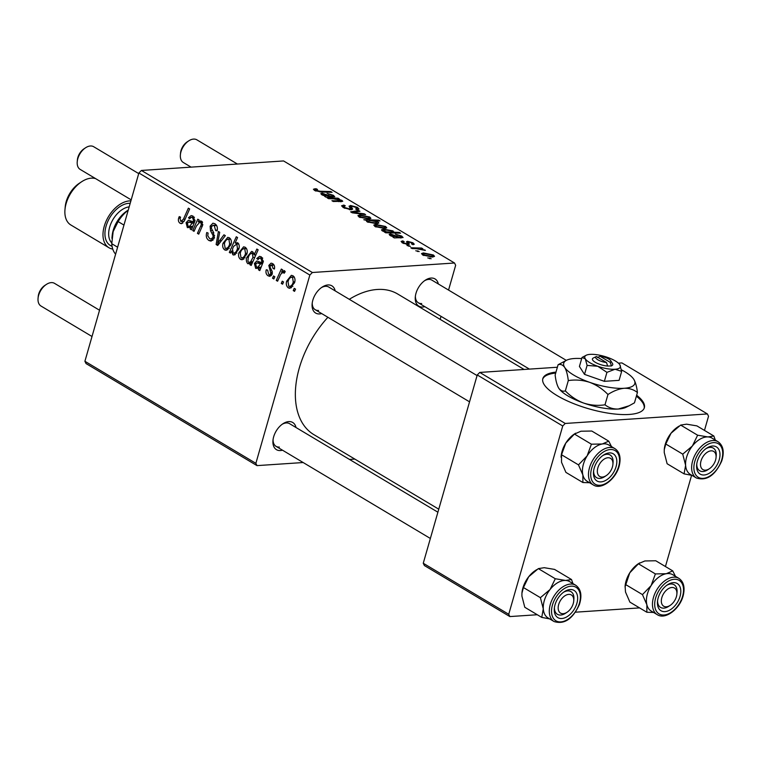 <?xml version="1.0" encoding="UTF-8"?>
<svg xmlns="http://www.w3.org/2000/svg" width="761" height="761" viewBox="0 0 761 761"><rect width="100%" height="100%" fill="white"/><g stroke="black" fill="none" stroke-linecap="round" stroke-linejoin="round"><path stroke-width="1.14" d="M555.987 372.1A52.813 16.323 16 0 0 542.821 378.636A52.813 16.323 16 0 0 557.138 395.625A52.813 16.323 16 0 0 610.712 413.527A52.813 16.323 16 0 0 644.348 407.744A52.813 16.323 16 0 0 636.643 395.225M644.187 408.219A52.813 16.323 16 0 0 636.367 396.196M321.656 313.561A15.838 9.807 -59.2 0 1 319.62 313.932A15.838 9.807 -59.2 0 1 312.134 303.858A15.838 9.807 -59.2 0 1 322.141 287.106A15.838 9.807 -59.2 0 1 327.924 284.956A15.838 9.807 -59.2 0 1 335.192 290.883M477.071 375.582L328.762 287.049A13.203 8.171 120.8 0 0 325.451 286.307A13.203 8.171 120.8 0 0 321.351 287.658M312.248 302.907A13.203 8.171 120.8 0 0 315.225 309.717A13.203 8.171 120.8 0 0 318.526 310.45M424.819 306.664A15.838 9.807 -59.2 0 1 422.774 307.025A15.838 9.807 -59.2 0 1 415.297 296.961A15.838 9.807 -59.2 0 1 425.294 280.21A15.838 9.807 -59.2 0 1 431.078 278.06A15.838 9.807 -59.2 0 1 438.346 283.986M566.308 360.372L431.915 280.143A13.203 8.171 120.8 0 0 428.605 279.411A13.203 8.171 120.8 0 0 424.505 280.761M415.401 296.01A13.203 8.171 120.8 0 0 418.379 302.821A13.203 8.171 120.8 0 0 421.689 303.553M282.483 450.189A15.838 9.807 -59.2 0 1 280.438 450.56A15.838 9.807 -59.2 0 1 272.961 440.486A15.838 9.807 -59.2 0 1 282.959 423.734A15.838 9.807 -59.2 0 1 288.742 421.594A15.838 9.807 -59.2 0 1 296.01 427.52M437.898 512.21L289.58 423.677A13.203 8.171 120.8 0 0 286.269 422.945A13.203 8.171 120.8 0 0 282.169 424.286M273.066 439.535A13.203 8.171 120.8 0 0 276.043 446.346A13.203 8.171 120.8 0 0 279.354 447.078M349.299 299.301A81.855 50.664 -59.2 0 1 377.218 289.475A81.855 50.664 -59.2 0 1 397.718 294.022L524.091 369.466M273.836 278.983L272.543 278.212L273.503 275.958L274.826 276.747L273.836 278.983M282.578 284.205L281.285 283.434L282.245 281.18L283.568 281.97L282.578 284.205M273.96 264.923L270.184 265.931L270.031 267.006L272.191 271.477L272.2 274.103L269.889 276.348L268.129 275.834C266.179 274.55 265.541 272.543 266.226 269.822L267.644 270.145L268.623 274.331L269.651 274.635L270.868 273.465L268.814 265.427L271.059 263.144L272.533 263.553C274.331 264.695 274.949 266.531 274.407 269.042L273.056 268.49L272.029 265.056L271.325 264.857L273.798 264.685M249.874 264.685L250.597 263.106L247.829 263.715C246.269 262.012 245.955 259.862 246.878 257.294L251.558 251.434L252.671 251.701L254.126 254.954L256.828 249.037L258.141 249.827L251.187 265.465L249.874 264.685L251.587 264.571M208.99 240.533C206.431 238.783 205.689 236.11 206.773 232.505L208.124 233.075L207.743 235.767L209.646 238.612L211.158 239.04L212.985 237.289L213.07 235.615L210.521 230.716L210.112 226.15L212.937 223.182L214.887 223.744C217.085 225.285 217.836 227.634 217.123 230.821L215.667 230.583L214.279 225.694L212.985 225.304L211.434 226.816L211.491 228.614L213.223 231.705L214.326 237.898L211.092 241.123L208.99 240.533L212.994 240.267M224.723 249.922C222.783 248.333 222.222 246.088 223.049 243.187L227.729 237.356L229.394 237.803C231.334 239.487 231.858 241.808 230.944 244.747L226.264 250.312L224.723 249.922L227.919 249.713M194.036 231.354L192.733 230.564L197.784 219.197L199.097 219.977L198.25 221.879L200.381 220.937L201.598 221.213L202.645 225.342L198.735 234.15L197.422 233.37L201.323 224.6L200.742 222.507L199.753 222.25L196.386 226.074L194.036 231.354M180.814 221.394L183.42 219.235L188.347 208.162L189.66 208.942L184.571 220.414L181.499 223.696L180.157 223.325C178.512 222.164 178.017 220.414 178.673 218.074L179.235 216.6L180.595 217.161L180.053 218.559L180.814 221.394L184.076 221.413M303.163 462.536L256.99 465.618L86.031 363.568L84.909 361.275L255.867 463.325L309.851 275.044L138.892 172.985L141.413 170.454L312.371 272.505L309.851 275.044M84.909 361.275L138.892 172.985M190.136 229.023L190.44 227.415L187.368 227.625L186.074 222.707L188.481 220.205L192.971 221.717L193.57 220.367L192.457 217.551L191.401 217.256L189.679 218.721L188.443 217.732L191.182 215.572L193.009 216.086L194.949 221.004L191.477 229.822L190.136 229.023L191.61 228.918M230.459 253.09L229.318 252.405L236.271 236.766L237.575 237.546L235.13 242.997L237.698 242.759C239.325 244.443 239.686 246.593 238.764 249.218L234.036 255.059L232.876 254.792L231.392 251.035L230.459 253.09M217.703 245.48L216.124 244.528L218.397 231.496L219.701 232.276L217.636 243.216L223.953 234.816L225.351 235.644L217.703 245.48M240.59 259.396C238.65 257.798 238.088 255.553 238.916 252.662L243.596 246.821L245.261 247.277C247.201 248.961 247.725 251.273 246.811 254.222L242.131 259.786L240.59 259.396L243.786 259.187M258.455 269.803L258.759 268.195L255.686 268.405L254.393 263.487L256.799 260.985L261.289 262.497L261.889 261.147L260.776 258.34L259.72 258.046L257.998 259.501L256.761 258.512L259.501 256.352L261.327 256.866L263.268 261.794L259.796 270.602L258.455 269.803L259.929 269.708M288.352 287.905C286.402 286.307 285.851 284.062 286.669 281.17L291.349 275.33L293.014 275.786C294.964 277.47 295.477 279.782 294.564 282.721L289.884 288.295L288.352 287.905L291.549 287.696M284.728 272.419L283.625 272.486C281.789 272.742 280.467 274.141 279.648 276.7L277.584 281.218L276.272 280.438L281.323 269.061L282.635 269.851L281.58 272.191L284.471 270.688L285.232 271.658L284.157 273.266L283.102 272.371L284.833 272.257M283.882 270.545L284.471 270.688M294.555 291.358L293.261 290.578L294.222 288.333L295.553 289.123L294.555 291.358M411.558 243.948L411.672 242.807L409.028 242.074L408.41 242.198L409.304 244.091L408.267 244.595L402.521 242.949L401.095 241.437L402.74 240.885L404.205 241.646L402.959 242.046L403.739 242.911L406.869 243.834L407.411 243.615L406.498 241.741L407.535 241.313L412.89 242.759L414.269 244.205L413.023 244.709L411.558 243.948L412.414 243.615L412.224 244.291M407.411 243.606L407.135 244.557L407.04 242.816M408.41 242.198L408.162 244.604M400.448 237.946L400.41 236.081L395.378 234.179L401.684 236.072L403.073 237.537L394.293 237.927L392.952 237.128L393.979 236.975L390.079 235.53L389.156 234.445L390.45 233.969L399.392 237.128L401.256 236.928L400.961 237.955M384.762 228.547L374.992 226.521L373.784 225.094L375.601 224.428L385.618 226.483L386.778 227.843L384.762 228.547M314.559 190.44L313.408 189.213L316.1 188.718L317.565 189.489L316.338 189.489L316.129 190.393L320.238 191.249L330.759 191.534L332.072 192.324L321.18 192.019L314.559 190.44M316.338 189.489L315.929 191.106M366.659 221.461L366.935 220.481L363.815 219.739L378.683 220.138L379.996 220.928L374.783 220.766L378.055 221.965L378.911 223.03L376.8 223.705L367.268 221.908L366.935 220.481L366.421 220.918M365.603 214.64L352.21 212.804L350.621 211.862L358.65 210.493L359.953 211.273L353.028 212.348L364.205 213.812L365.603 214.64M343.753 206.145L344.971 207.601L349.632 208.971L350.412 208.695L349.204 206.535L350.526 205.47L357.404 207.325L358.983 209.037L357.061 209.76L355.634 208.999L356.938 208.571L355.872 207.401L351.905 206.241L351.249 206.602L352.685 209.113L351.049 209.732L343.392 207.648L341.575 205.803L343.848 205.061L345.294 205.822L343.753 206.145L343.278 207.582M350.412 208.695L350.108 209.741L350.412 208.695M349.204 206.535L349.156 206.06M351.905 206.241L350.345 209.751M431.183 258.74L427.768 257.912L431.183 258.74M448.552 290.074L455.658 265.294L454.526 263.002L283.568 160.942L141.413 170.454M454.526 263.002L312.371 272.505M368.895 219.073L359.125 217.047L357.917 215.629L359.734 214.954L369.751 217.009L370.911 218.369L368.895 219.073M332.129 197.156L332.1 195.301L327.059 193.389L333.366 195.292L334.754 196.757L325.974 197.147L324.633 196.348L325.66 196.195L321.76 194.74L320.838 193.665L322.131 193.189L331.073 196.338L332.938 196.138L332.643 197.175M333.556 198.811L328.543 198.678L327.23 197.898L338.036 198.193L339.349 198.973L337.542 198.925L341.955 200.419L342.745 201.304L333.232 201.484L331.92 200.695L340.262 200.923L340.386 200.248L333.556 198.811M340.034 201.703L340.386 200.248M385.684 232.79L384.381 232.01L385.894 232.057L382.231 230.84L381.451 229.851L383.611 229.156L393.028 230.906L393.532 232.229L399.24 232.419L400.552 233.199L385.684 232.79L385.894 232.057M393.846 231.886L393.313 232.999M432.524 257.056L422.745 255.03L421.537 253.603L423.363 252.937L433.38 254.992L434.541 256.352L432.524 257.056M419.206 251.587L415.782 250.759L419.206 251.587M416.457 248.695L412.082 248.552L410.769 247.763L421.584 248.057L422.897 248.847L420.643 248.771L425.38 250.436L416.457 248.695M410.464 246.374L407.04 245.537L410.464 246.374M440.153 319.354L441.019 316.338M354.826 459.083L349.489 459.435M537.295 614.736L509.87 616.572L424.391 565.547L423.259 563.254L508.738 614.279L562.731 425.989L477.252 374.964L479.763 372.433L565.242 423.458L562.731 425.989M423.259 563.254L477.252 374.964M704.477 430.403L708.529 416.238L707.407 413.946L565.242 423.458M707.407 413.946L621.927 362.921L618.417 363.159M557.375 367.24L479.763 372.433M665.437 566.536L691.597 475.311M639.573 607.896L575.497 612.186M508.738 614.279L509.87 616.572M438.764 509.185L313.808 434.598A81.855 50.664 -59.2 0 1 327.905 317.289M255.867 463.325L256.99 465.618M429.642 258.702L429.86 257.95M343.144 207.506L343.848 205.061M344.752 208.362L344.971 207.601M349.423 209.684L349.632 208.971M349.908 207.62L350.526 205.47M356.747 209.598L357.404 207.325M358.355 211.539L358.65 210.493M352.866 212.899L353.028 212.348M364.024 214.431L364.205 213.812M359.135 217.056L359.734 214.954M369.171 219.054L369.751 217.009M368.533 217.056L361.18 215.724L359.668 216.21L360.295 216.971L367.611 218.302L369.142 217.808L368.533 217.056M367.373 219.101L367.611 218.302M360.124 217.56L360.295 216.971M378.474 220.88L378.683 220.138M377.58 223.629L378.055 221.965M371.558 220.671L369.152 220.633L368.324 221.765L375.477 222.935L376.476 221.793L371.558 220.671M376.647 223.715L376.476 221.793M375.249 223.734L375.477 222.935M368.162 222.345L367.772 221.09L367.506 222.041M314.369 190.326L314.826 188.728M315.853 189.565L316.1 188.718M330.55 192.276L330.759 191.534M325.47 196.842L325.66 196.195M321.694 194.702L322.131 193.189M330.854 197.099L331.073 196.338M332.833 197.175L333.366 195.292M323.425 193.96L323.33 194.911L329.694 196.29L323.425 193.96L323.187 195.425M329.484 197.023L329.694 196.29M337.827 198.935L338.036 198.193M341.584 201.703L341.955 200.419M375.002 226.521L375.601 224.428M385.028 228.528L385.618 226.483M384.4 226.521L377.037 225.189L375.534 225.684L376.162 226.445L383.468 227.767L385.009 227.273L384.4 226.521M383.24 228.576L383.468 227.767M375.991 227.025L376.162 226.445M383.021 231.23L383.611 229.156M392.438 232.98L393.028 230.906M399.03 233.151L399.24 232.419M391.953 231.03L385.199 229.917L383.373 230.364L386.464 231.839L391.106 232.115L391.953 231.03L392.067 232.961M390.878 232.933L391.106 232.115M386.188 232.809L386.464 231.839M383.687 231.477L383.373 230.364M393.789 237.632L393.979 236.975M390.012 235.482L390.45 233.969M399.173 237.879L399.392 237.128M401.142 237.965L401.684 236.072M391.744 234.74L391.649 235.691L398.013 237.071L391.744 234.74L391.506 236.205M397.803 237.803L398.013 237.071M402.065 242.664L402.569 240.895M402.208 242.759L402.74 240.885M403.568 243.51L403.739 242.911M406.678 244.49L406.869 243.834M407.087 242.873L407.535 241.313M412.424 244.395L412.89 242.759M408.353 242.274L407.687 244.604L408.362 242.379M422.764 255.03L423.363 252.937M432.79 257.028L433.38 254.992M432.162 255.03L424.8 253.698L423.297 254.193L423.915 254.954L431.23 256.276L432.762 255.782L432.162 255.03M431.002 257.085L431.23 256.276M423.753 255.534L423.915 254.954M417.665 251.549L417.875 250.797M421.366 248.799L421.584 248.057M424.695 250.369L424.838 249.893M408.923 246.326L409.133 245.575M180.262 217.969L178.673 218.074M182.783 223.144L180.157 223.325M192.067 227.301L187.368 227.625M187.805 222.583L186.074 222.707M194.749 221.603L192.971 221.717M195.092 220.262L193.57 220.367M194.426 217.427L192.457 217.551M190.583 217.589L188.443 217.732M188.214 226.331L189.242 226.578L192.314 223.125L188.757 222.06L187.368 223.477L188.214 226.331M194.16 223.002L192.314 223.125M194.436 230.45L192.733 230.564M202.112 221.622L198.25 221.879M199.144 233.256L197.422 233.37M202.835 224.495L201.323 224.6M202.597 222.383L200.742 222.507M230.821 252.31L229.318 252.405M237.793 242.826L235.13 242.997M235.358 254.621L232.876 254.792M232.219 250.987L231.392 251.035M238.726 243.92L236.833 244.043L233.617 246.355L232.514 248.98L233.208 253.185L236.89 253.156M238.983 248.362L237.461 248.466L236.833 244.043L236.195 243.891L238.621 243.729M233.208 253.185C235.301 253.08 236.719 251.501 237.461 248.466M224.619 243.082L223.049 243.187M230.697 239.192L227.996 239.087L230.535 238.916M231.163 243.862L229.651 243.967L228.899 239.306C226.664 239.116 225.161 240.6 224.4 243.777L225.18 248.4L229.251 248.371M225.18 248.4C227.368 248.514 228.861 247.03 229.651 243.967M218.569 244.367L216.124 244.528M219.568 243.082L217.636 243.216M214.497 237.185L212.985 237.289M214.64 235.51L213.07 235.615M212.538 230.583L210.521 230.716M211.777 226.036L210.112 226.15M217.208 230.478L215.667 230.583M217.294 230.098L215.782 230.203M216.647 225.541L214.279 225.694M240.486 252.557L238.916 252.662M246.564 248.657L243.862 248.552L246.402 248.39M247.03 253.337L245.518 253.442L244.766 248.78C242.531 248.581 241.028 250.074 240.267 253.242L241.047 257.865L245.118 257.846M241.047 257.865C243.235 257.979 244.728 256.505 245.518 253.442M252.281 263.002L250.597 263.106M249.931 263.582L247.829 263.715M248.457 257.189L246.878 257.294M255.915 254.83L254.126 254.954M253.813 253.185L251.682 253.128L253.736 252.985M254.83 257.256L252.956 257.38L252.31 253.289C250.34 253.394 248.999 254.868 248.286 257.703L247.896 261.061L248.695 262.44L252.566 262.364M252.871 261.67L250.635 261.822L252.956 257.38M248.695 262.44L250.635 261.822M260.386 268.081L255.686 268.405M256.115 263.373L254.393 263.487M263.068 262.383L261.289 262.497M263.411 261.042L261.889 261.147M262.745 258.207L260.776 258.34M258.902 258.369L256.761 258.512M256.533 267.111L257.56 267.358L260.633 263.905L257.075 262.84L255.686 264.257L256.533 267.111M262.478 263.782L260.633 263.905M266.759 269.784L266.226 269.822M272.352 273.361L270.868 273.465M272.343 272.134L270.906 272.229M270.488 265.323L268.814 265.427M274.55 268.395L273.056 268.49M271.373 275.615L268.129 275.834M288.238 281.066L286.669 281.17M294.326 277.166L291.615 277.061L294.165 276.899M294.792 281.846L293.27 281.95L292.519 277.289C290.283 277.09 288.78 278.583 288.019 281.751L288.8 286.374L292.88 286.355M288.8 286.374C290.997 286.488 292.481 285.014 293.27 281.95M282.968 283.32L281.285 283.434M277.993 280.324L276.272 280.438M285.023 271.962L281.58 272.191M274.226 278.098L272.543 278.212M294.954 290.464L293.261 290.578M555.711 373.061A52.813 16.323 16 0 0 542.707 379.121M646.86 612.253L629.899 602.122L625.494 591.991L625.104 586.018A21.127 13.08 -59.2 0 1 625.618 582.755A21.127 13.08 -59.2 0 1 629.766 572.824L638.431 563.796L655.392 573.927L651.131 585.58L642.465 594.607L646.869 604.748L646.86 612.253L653.547 612.443M625.028 586.95L629.766 572.824A21.127 13.08 -59.2 0 1 638.441 563.673L644.89 560.962L655.763 560.762L672.724 570.883L666.255 573.718L655.392 573.927M680.372 595.159A15.838 9.807 -59.2 0 1 666.902 611.283A15.838 9.807 -59.2 0 1 657.485 601.551A15.838 9.807 -59.2 0 1 657.865 599.107A15.838 9.807 -59.2 0 1 667.483 584.8A15.838 9.807 -59.2 0 1 680.372 595.159M670.213 605.356A10.559 6.535 120.8 0 0 676.871 594.189A10.559 6.535 120.8 0 0 671.887 587.482A10.559 6.535 120.8 0 0 661.832 597.623A10.559 6.535 120.8 0 0 666.351 606.793A10.559 6.535 120.8 0 0 670.213 605.356L668.7 606.355A13.203 8.171 -59.2 0 1 663.877 608.144A13.203 8.171 -59.2 0 1 660.567 607.411A13.203 8.171 -59.2 0 1 657.59 600.6A13.203 8.171 120.8 0 0 660.567 607.411A13.203 8.171 120.8 0 0 669.49 605.794M678.879 578.36L672.819 574.745A21.127 13.07 120.8 0 0 646.993 595.511A21.127 13.07 120.8 0 0 651.169 611.026L657.219 614.631A21.127 13.07 -59.2 0 1 653.043 599.126A21.127 13.07 -59.2 0 1 678.879 578.36C683.445 581.48 684.976 586.826 683.473 594.408C680.829 608.172 665.552 620.329 657.219 614.631M675.464 576.324L672.724 570.883M625.504 584.486L642.465 594.607M638.431 563.796L639.573 562.931M651.426 611.178A21.127 13.08 -59.2 0 1 646.869 604.748A21.127 13.08 -59.2 0 1 651.131 585.58A21.127 13.08 -59.2 0 1 666.255 573.718A21.127 13.08 120.8 0 1 673.076 574.897M676.919 593.352A13.203 8.171 120.8 0 0 674.103 584.733A13.203 8.171 120.8 0 0 666.703 585.352A13.203 8.171 -59.2 0 1 670.802 584.001A13.203 8.171 -59.2 0 1 674.103 584.733A13.203 8.171 -59.2 0 1 677.033 592.391L676.871 594.189M521.941 593.085A21.127 13.08 -59.2 0 1 521.951 592.914A21.127 13.08 -59.2 0 1 523.416 586.341A21.127 13.08 -59.2 0 1 528.686 576.762L538.331 568.619L555.292 578.74L550.051 589.518L540.405 597.67L543.278 608.848L541.746 617.399L549.642 618.893M541.746 617.399L524.786 607.278L521.913 596.091L521.932 593.152L523.444 587.549L528.686 576.762A21.127 13.08 -59.2 0 1 535.287 570.569L536.676 569.666M576.496 604.548A15.838 9.807 -59.2 0 1 562.769 618.398A15.838 9.807 -59.2 0 1 554.331 608.448A15.838 9.807 -59.2 0 1 555.425 603.521A15.838 9.807 -59.2 0 1 564.329 591.697A15.838 9.807 -59.2 0 1 575.411 591.497A15.838 9.807 -59.2 0 1 576.496 604.548M567.05 612.263A10.559 6.535 120.8 0 0 573.718 601.095A10.559 6.535 120.8 0 0 568.733 594.379A10.559 6.535 120.8 0 0 558.669 604.519A10.559 6.535 120.8 0 0 563.197 613.689A10.559 6.535 120.8 0 0 567.05 612.263L565.547 613.252A13.203 8.171 -59.2 0 1 560.724 615.04A13.203 8.171 -59.2 0 1 557.413 614.308A13.203 8.171 -59.2 0 1 554.436 607.497A13.203 8.171 120.8 0 0 557.413 614.308A13.203 8.171 120.8 0 0 566.336 612.691M575.725 585.257L569.666 581.642A21.127 13.07 120.8 0 0 544.79 599.097A21.127 13.07 120.8 0 0 548.015 617.922L554.065 621.537A21.127 13.07 -59.2 0 1 550.84 602.712A21.127 13.07 -59.2 0 1 575.725 585.257C581.004 589.081 582.232 595.511 579.387 604.557C572.7 619.064 564.253 624.724 554.065 621.537M538.331 568.619L544.239 567.696L554.56 569.409L571.521 579.53L565.613 580.453L555.292 578.74M572.957 583.611L571.521 579.53M523.444 587.549L540.405 597.67M548.262 618.075A21.127 13.08 -59.2 0 1 543.278 608.848A21.127 13.08 -59.2 0 1 550.051 589.518A21.127 13.08 -59.2 0 1 565.613 580.453A21.127 13.08 120.8 0 1 569.922 581.794M573.756 600.258A13.203 8.171 120.8 0 0 570.95 591.639A13.203 8.171 120.8 0 0 563.54 592.248A13.203 8.171 -59.2 0 1 567.639 590.897A13.203 8.171 -59.2 0 1 570.95 591.639A13.203 8.171 -59.2 0 1 573.88 599.288L573.718 601.095M690.598 474.541A21.127 13.08 120.8 0 1 685.613 465.323A21.127 13.08 -59.2 0 1 687.116 455.563A21.127 13.07 120.8 0 0 690.341 474.388L696.401 478.003A21.127 13.07 -59.2 0 1 693.176 459.178A21.127 13.07 -59.2 0 1 718.051 441.732L712.001 438.117A21.127 13.07 120.8 0 0 687.126 455.563A21.127 13.08 -59.2 0 1 692.386 445.994L682.741 454.146L685.613 465.323L684.082 473.865L691.977 475.368M697.761 459.986A15.838 9.807 -59.2 0 1 706.665 448.172A15.838 9.807 -59.2 0 1 717.737 447.963A15.838 9.807 -59.2 0 1 718.831 461.023A15.838 9.807 -59.2 0 1 705.105 474.874A15.838 9.807 -59.2 0 1 696.657 464.923A15.838 9.807 -59.2 0 1 697.761 459.986M716.091 456.724A13.203 8.171 120.8 0 0 713.285 448.105A13.203 8.171 120.8 0 0 705.875 448.714A13.203 8.171 -59.2 0 1 709.975 447.373A13.203 8.171 -59.2 0 1 713.285 448.105A13.203 8.171 -59.2 0 1 716.215 455.763L716.053 457.561A10.559 6.535 120.8 0 0 711.069 450.845A10.559 6.535 120.8 0 0 701.005 460.995A10.559 6.535 120.8 0 0 705.523 470.165A10.559 6.535 120.8 0 0 709.385 468.728A10.559 6.535 120.8 0 0 716.053 457.561M684.082 473.865L667.121 463.744L664.248 452.567L664.267 449.618L665.78 444.015L682.741 454.146M665.78 444.015L671.021 433.237L680.667 425.085L697.628 435.206L692.386 445.994A21.127 13.08 -59.2 0 1 707.949 436.928L697.628 435.206M680.667 425.085L686.574 424.172L696.895 425.884L713.856 436.005L707.949 436.928A21.127 13.08 -59.2 0 1 712.258 438.269M715.292 440.077L713.856 436.005M664.277 449.551A21.127 13.08 -59.2 0 1 664.286 449.39A21.127 13.08 -59.2 0 1 671.021 433.237A21.127 13.08 -59.2 0 1 677.623 427.045L679.012 426.131M709.385 468.728L707.882 469.718A13.203 8.171 -59.2 0 1 703.05 471.516A13.203 8.171 -59.2 0 1 699.749 470.783A13.203 8.171 -59.2 0 1 696.772 463.972A13.203 8.171 120.8 0 0 699.749 470.783A13.203 8.171 120.8 0 0 708.672 469.166M587.444 481.447A21.127 13.08 120.8 0 1 582.888 475.016A21.127 13.08 -59.2 0 1 583.012 465.78A21.127 13.07 120.8 0 0 587.188 481.294L593.247 484.9A21.127 13.07 -59.2 0 1 589.071 469.394A21.127 13.07 -59.2 0 1 614.898 448.629L608.848 445.014A21.127 13.07 120.8 0 0 583.012 465.78A21.127 13.08 -59.2 0 1 587.15 455.849L578.484 464.876L582.888 475.016L582.878 482.522L589.566 482.712M593.884 469.375A15.838 9.807 -59.2 0 1 603.502 455.068A15.838 9.807 -59.2 0 1 616.391 465.428A15.838 9.807 -59.2 0 1 602.921 481.551A15.838 9.807 -59.2 0 1 593.504 471.82A15.838 9.807 -59.2 0 1 593.884 469.375M612.938 463.62A13.203 8.171 120.8 0 0 610.122 455.002A13.203 8.171 120.8 0 0 602.722 455.62A13.203 8.171 -59.2 0 1 606.821 454.269A13.203 8.171 -59.2 0 1 610.122 455.002A13.203 8.171 -59.2 0 1 613.052 462.659L612.9 464.457A10.559 6.535 120.8 0 0 607.906 457.751A10.559 6.535 120.8 0 0 597.851 467.891A10.559 6.535 120.8 0 0 602.37 477.061A10.559 6.535 120.8 0 0 606.232 475.625A10.559 6.535 120.8 0 0 612.9 464.457M582.878 482.522L565.918 472.391L561.523 462.26L561.523 454.755L578.484 464.876M561.523 454.755L565.784 443.092L574.45 434.065L591.411 444.196L587.15 455.849A21.127 13.08 -59.2 0 1 602.284 443.986L591.411 444.196M574.45 434.065L580.909 431.23L591.782 431.03L608.743 441.152L602.284 443.986A21.127 13.08 -59.2 0 1 609.095 445.166M611.492 446.593L608.743 441.152M561.047 457.218L561.133 456.286A21.127 13.08 -59.2 0 1 565.784 443.092A21.127 13.08 -59.2 0 1 574.469 433.941L575.601 433.199M606.232 475.625L604.719 476.624A13.203 8.171 -59.2 0 1 599.896 478.412A13.203 8.171 -59.2 0 1 596.595 477.68A13.203 8.171 -59.2 0 1 593.618 470.869A13.203 8.171 120.8 0 0 596.595 477.68A13.203 8.171 120.8 0 0 605.509 476.063M237.403 164.034L196.852 139.824A13.203 8.171 120.8 0 0 193.541 139.092A13.203 8.171 120.8 0 0 188.718 140.88A13.203 8.171 120.8 0 0 180.386 154.844A13.203 8.171 120.8 0 0 183.315 162.493L191.078 167.135M180.386 154.844L180.547 153.037A10.559 6.535 -59.2 0 1 187.206 141.869L188.718 140.88M38.05 298.369L38.212 296.571A10.559 6.535 -59.2 0 1 44.87 285.404L46.383 284.414A13.203 8.171 120.8 0 0 38.05 298.369A13.203 8.171 120.8 0 0 40.98 306.027L92.014 336.495M99.539 310.231L54.516 283.349A13.203 8.171 120.8 0 0 51.206 282.616A13.203 8.171 120.8 0 0 46.383 284.414M77.232 161.741L77.384 159.943A10.559 6.535 -59.2 0 1 84.052 148.776L85.565 147.777A13.203 8.171 120.8 0 0 77.232 161.741A13.203 8.171 120.8 0 0 80.152 169.399L131.187 199.858M138.721 173.603L93.689 146.721A13.203 8.171 120.8 0 0 90.388 145.988A13.203 8.171 120.8 0 0 85.565 147.777M123.957 225.085L118.107 221.584L113.151 231.582L111.762 243.71A29.042 17.979 120.8 0 0 115.615 254.174M117.613 247.201L111.762 243.71M111.962 238.003A26.407 16.342 -59.2 0 1 111.991 237.727A26.407 16.342 -59.2 0 1 113.151 231.582A26.407 16.342 -59.2 0 1 128.267 210.065A26.407 16.342 120.8 0 0 111.991 237.727L111.934 238.345M128.229 210.188A29.042 17.979 120.8 0 0 118.107 221.584M95.61 178.616A26.407 16.342 120.8 0 0 91.282 178.16A26.407 16.342 120.8 0 0 81.636 181.746A26.407 16.342 120.8 0 0 64.97 209.665A26.407 16.342 120.8 0 0 70.83 224.971L108.937 247.725A26.407 16.342 120.8 0 0 112.752 249.075M130.892 200.894A26.407 16.342 120.8 0 0 129.399 200.914A26.407 16.342 120.8 0 0 106.007 221.394A26.407 16.342 120.8 0 0 108.937 247.725M64.97 209.665L65.227 206.783A22.183 13.727 -59.2 0 1 79.23 183.334L81.636 181.746M111.991 237.727L112.143 235.929A23.762 14.706 -59.2 0 1 127.144 210.797L128.267 210.065M596.291 356.567A7.924 2.445 16 0 0 597.908 359.82A7.924 2.445 16 0 0 606.488 362.521L596.415 356.509A7.924 2.445 16 0 0 596.291 356.567L593.276 358.031A10.559 3.263 16 0 0 595.749 362.559A10.559 3.263 16 0 0 607.659 366.051L611.53 365.936L610.132 362.284L600.058 356.262L597.509 357.565M610.132 362.284A7.924 2.445 16 0 0 610.693 360.695A7.924 2.445 16 0 0 600.058 356.262M611.302 365.803A10.559 3.263 16 0 0 612.481 363.539L610.693 360.695M586.293 355.206L582.003 357.47L585.304 358.831L587.102 365.404L584.524 374.383L604.358 381.328L619.093 380.348L621.661 371.368L619.863 364.785A18.483 5.708 16 0 0 607.402 357.347A18.483 5.708 16 0 0 590.117 354.369A18.483 5.708 16 0 0 586.293 355.206A18.483 5.708 16 0 0 585.304 358.831A18.483 5.708 16 0 0 597.765 366.269L606.936 372.357L604.358 381.328M582.003 357.47L579.425 366.45L584.524 374.383M587.102 365.404L597.765 366.269A18.483 5.708 16 0 0 615.05 369.247L621.661 371.368M606.936 372.357L615.05 369.247A18.483 5.708 16 0 0 619.901 364.842L619.863 364.785A18.483 5.708 16 0 1 619.901 364.842L619.901 364.842M581.689 358.574A36.966 11.425 16 0 0 574.327 358.517A36.966 11.425 16 0 0 566.679 360.191A36.966 11.425 16 0 0 564.7 367.43A36.966 11.425 16 0 0 589.632 382.317A36.966 11.425 16 0 0 624.191 388.281A36.966 11.425 16 0 0 633.894 379.463A36.966 11.425 16 0 0 633.827 379.359A36.966 11.425 16 0 0 621.442 369.827M565.347 390.897C562.817 391.696 560.619 390.793 558.745 388.196L558.679 388.091A36.966 11.425 16 0 0 558.745 388.196C557.014 385.209 555.806 380.814 555.14 375.03L558.098 364.728C560.619 363.929 562.826 364.833 564.7 367.43C566.431 370.417 567.63 374.802 568.296 380.595L565.347 390.897C570.655 396.376 576.771 400.438 583.677 403.073C590.783 405.328 597.899 405.898 605.005 404.795L607.963 394.493C613.509 390.907 618.921 388.842 624.191 388.281C629.328 388.139 633.742 389.556 637.423 392.524L634.465 402.826L629.1 405.794L618.236 409.038C613.1 409.18 608.695 407.763 605.005 404.795M568.296 380.595C575.411 379.492 582.517 380.062 589.632 382.317C596.538 384.952 602.645 389.014 607.963 394.493M637.423 392.524C636.776 386.778 635.568 382.393 633.827 379.359L633.894 379.463M566.679 360.191L558.098 364.728M558.745 388.196A36.966 11.425 16 0 0 583.677 403.073A36.966 11.425 -164 0 0 618.236 409.038A36.966 11.425 16 0 0 625.894 407.363L629.1 405.794M606.488 362.521L607.659 366.051M351.687 209.665L352.153 208.029M356.034 213.327L356.205 212.738M320.029 191.962L320.238 191.249M328.372 195.672L328.543 195.054M338.616 201.655L338.826 200.923M396.69 236.452L396.861 235.834M185.142 219.12L183.42 219.235M194.464 222.336L190.573 222.602M202.378 226.084L200.685 226.198M221.48 240.628L219.415 240.761M213.812 232.733L211.729 232.876M262.783 263.116L258.892 263.382M271.629 270.222L269.993 270.326M682.998 594.702A19.539 12.09 120.8 0 0 673.066 579.416A19.539 12.09 120.8 0 0 655.24 599.573A19.539 12.09 120.8 0 0 665.171 614.859A19.539 12.09 120.8 0 0 682.998 594.702M578.959 604.672A19.539 12.09 120.8 0 0 572.224 586.16A19.539 12.09 120.8 0 0 552.962 603.397A19.539 12.09 120.8 0 0 559.696 621.908A19.539 12.09 120.8 0 0 578.959 604.672M695.297 459.872A19.539 12.09 120.8 0 0 702.032 478.384A19.539 12.09 120.8 0 0 721.295 461.137A19.539 12.09 120.8 0 0 714.56 442.626A19.539 12.09 120.8 0 0 695.297 459.872M591.259 469.841A19.539 12.09 120.8 0 0 601.2 485.128A19.539 12.09 120.8 0 0 619.016 464.971A19.539 12.09 120.8 0 0 609.085 449.684A19.539 12.09 120.8 0 0 591.259 469.841M112.057 246.269A23.762 14.706 -59.2 0 1 107.073 223.182A23.762 14.706 -59.2 0 1 128.704 203.33A23.762 14.706 -59.2 0 1 130.198 203.32M129.18 206.859A21.127 13.07 120.8 0 0 111.61 222.041A21.127 13.07 120.8 0 0 111.753 242.93M356.938 208.571L356.652 209.551M351.249 206.488L350.317 209.751M369.142 217.808L368.771 219.082M359.668 216.21L359.392 217.199M315.577 189.765L315.273 190.821M322.712 194.236L322.464 195.111M340.814 200.714L340.528 201.713M385.009 227.273L384.638 228.547M375.534 225.684L375.249 226.664M391.03 235.016L390.783 235.891M402.959 242.046L402.674 243.035M432.762 255.782L432.4 257.056M423.297 254.193L423.011 255.173M191.401 217.256L194.169 217.075M189.242 226.578L192.476 226.359M188.757 222.06L194.73 221.66M199.753 222.25L202.445 222.079M211.158 239.04L213.974 238.859M212.985 225.304L216.352 225.075M259.72 258.046L262.488 257.855M257.56 267.358L260.795 267.14M257.075 262.84L263.049 262.44M269.651 274.635L272.077 274.474M696.401 478.003C706.588 481.199 715.036 475.539 721.723 461.023C724.558 451.986 723.34 445.546 718.051 441.732M593.247 484.9C601.571 490.598 616.848 478.441 619.492 464.676C620.995 457.095 619.464 451.749 614.898 448.629M418.379 302.821L529.428 369.114M276.043 446.346L430.365 538.465M469.547 401.837L315.225 309.717"/></g></svg>

